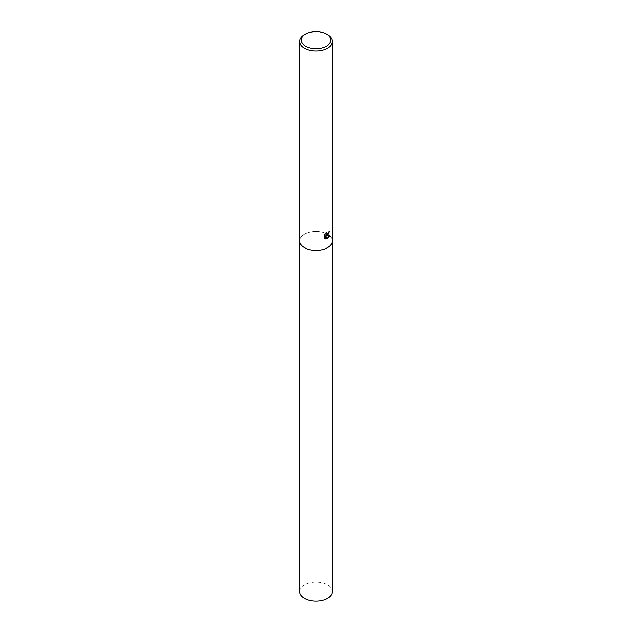 <?xml version="1.0" encoding="UTF-8"?>
<svg xmlns="http://www.w3.org/2000/svg" width="632" height="632" viewBox="0 0 632 632"><rect width="100%" height="100%" fill="white"/><g stroke="black" fill="none" stroke-linecap="round" stroke-linejoin="round"><path stroke-width="0.47" stroke-dasharray="3.16 2.37" d="M332.393 240.918A16.393 9.464 180 0 0 322.273 232.173A16.393 9.464 180 0 0 304.411 234.227A16.393 9.464 180 0 0 299.608 240.918A16.393 9.464 180 0 1 304.411 234.227A16.393 9.464 180 0 1 322.273 232.173A16.393 9.464 180 0 1 332.393 240.918L332.393 240.974M329.106 231.699L329.122 231.28A15.982 9.227 180 0 1 328.34 231.881L328.206 232.695L326.104 234.448M324.722 234.464L324.722 238.43M325.488 233.342L325.946 232.829M326.096 232.228L324.09 235.001M329.509 235.689L326.144 235.625M324.421 238.256L325.077 238.738M325.488 235.673L326.926 238.77M304.411 34.768A16.393 9.464 180 0 1 327.597 34.768M299.608 591.655A16.393 9.464 180 0 1 304.411 584.963A16.393 9.464 180 0 1 322.273 582.909A16.393 9.464 180 0 1 332.393 591.655"/><path stroke-width="0.95" d="M325.946 232.829L326.238 234.543L327.589 234.275L328.632 232.047A16.393 9.464 0 0 0 329.422 231.446L327.589 235.341L326.436 235.791L329.888 235.625L327.589 238.754L327.021 239.007L325.78 235.847L325.78 239.054L324.722 238.43L324.722 234.464M326.436 34.096L327.597 34.768A16.393 9.464 180 0 1 332.393 41.459A16.393 9.464 180 0 1 327.589 48.151A16.393 9.464 180 0 1 309.727 50.205A16.393 9.464 180 0 1 299.608 41.459A16.393 9.464 180 0 1 304.403 34.768A16.393 9.464 180 0 1 304.411 34.768L305.564 34.096A14.757 8.516 180 0 1 326.436 34.096A14.757 8.516 180 0 1 326.436 46.144A14.757 8.516 180 0 1 305.564 46.144A14.757 8.516 180 0 1 305.564 34.096L304.403 34.768M299.608 240.918A16.393 9.464 180 0 0 309.727 249.664A16.393 9.464 180 0 0 327.589 247.61A16.393 9.464 180 0 0 332.393 240.918A16.393 9.464 180 0 1 327.589 247.61A16.393 9.464 180 0 1 309.727 249.664A16.393 9.464 180 0 1 299.608 240.918L299.608 41.459M324.382 235.167L326.381 232.402M329.106 231.699L326.436 235.791M326.104 234.448L325.488 233.342M325.077 238.738L325.488 238.88L325.78 235.847M326.926 238.77L329.509 235.689M332.393 240.974L332.393 591.655A16.393 9.464 180 0 1 327.589 598.346A16.393 9.464 180 0 1 309.727 600.4A16.393 9.464 180 0 1 299.608 591.655L299.608 240.974M332.393 240.918L332.393 41.459"/></g></svg>
